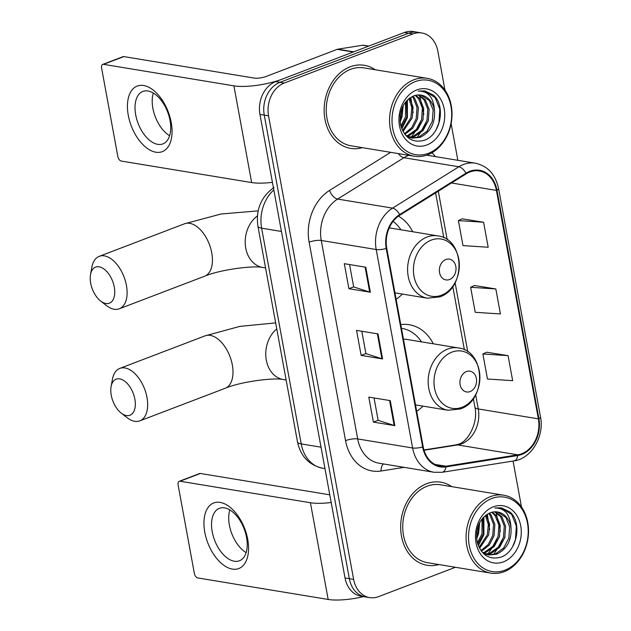 <?xml version="1.0" encoding="UTF-8"?>
<svg xmlns="http://www.w3.org/2000/svg" width="631" height="631" viewBox="0 0 631 631"><rect width="100%" height="100%" fill="white"/><g stroke="black" fill="none" stroke-linecap="round" stroke-linejoin="round"><path stroke-width="0.95" d="M416.681 411.27A46.505 36.495 99.4 0 0 423.007 406.135M433.284 343.8A46.505 36.495 99.4 0 0 409.282 324.728A46.505 36.495 99.4 0 0 400.772 324.594M396.11 299.212A46.505 36.495 99.4 0 0 402.436 294.07M412.713 231.743A46.505 36.495 99.4 0 0 398.453 216.141M444.973 90.123L437.827 51.182A26.321 20.657 99.4 0 0 421.8 32.962L413.21 31.55A26.321 20.657 99.4 0 0 404.337 32.504L275.684 81.628A26.321 20.657 99.4 0 0 259.956 114.4L345.039 577.972A26.321 20.657 99.4 0 0 361.074 596.192L365.365 596.902A26.321 20.657 99.4 0 1 349.329 578.682A26.321 20.657 99.4 0 0 365.365 596.902L369.656 597.604A26.321 20.657 99.4 0 0 378.529 596.65L455.44 567.285M421.8 32.962A26.321 20.657 99.4 0 0 412.926 33.924L284.265 83.04L279.975 82.338A26.321 20.657 99.4 0 0 264.247 115.102L349.329 578.682L264.247 115.102A26.321 20.657 99.4 0 1 279.975 82.338L408.636 33.214L279.975 82.338L275.684 81.628M417.509 32.26A26.321 20.657 99.4 0 0 408.636 33.214A26.321 20.657 99.4 0 1 417.509 32.26M350.126 66.823A42.119 33.049 99.4 0 0 324.145 110.441A42.119 33.049 99.4 0 0 350.615 148.395A42.119 33.049 99.4 0 0 362.391 147.67A42.119 33.049 99.4 0 1 350.615 148.395A42.119 33.049 99.4 0 1 324.145 110.441A42.119 33.049 99.4 0 1 350.126 66.823A42.119 33.049 99.4 0 1 364.324 65.285A42.119 33.049 99.4 0 0 350.126 66.823M426.635 483.709A42.119 33.049 99.4 0 0 400.661 527.327A42.119 33.049 99.4 0 0 427.132 565.281A42.119 33.049 99.4 0 0 438.908 564.556A42.119 33.049 99.4 0 1 427.132 565.281A42.119 33.049 99.4 0 1 400.661 527.327A42.119 33.049 99.4 0 1 426.635 483.709A42.119 33.049 99.4 0 1 440.832 482.179A42.119 33.049 99.4 0 0 426.635 483.709M469.858 171.987A28.079 22.038 -80.6 0 1 479.323 170.962A28.079 22.038 -80.6 0 1 496.423 190.396L538.353 418.85A28.079 22.038 -80.6 0 1 517.743 454.833L445.928 466.206A28.079 22.038 -80.6 0 1 440.296 466.199A28.079 22.038 -80.6 0 1 423.196 446.772L386.771 248.306A28.079 22.038 -80.6 0 1 399.857 215.195L466.175 173.833A28.079 22.038 -80.6 0 1 469.858 171.987M469.74 171.316A28.781 22.582 99.4 0 0 465.954 173.209L399.636 214.572A28.781 22.582 99.4 0 0 386.227 248.511L422.652 446.977A28.781 22.582 99.4 0 0 445.951 466.901L517.775 455.527A28.781 22.582 99.4 0 0 538.898 418.645L496.968 190.191A28.781 22.582 99.4 0 0 469.74 171.316M508.073 355.639L482.881 353.991L487.471 379.01L512.664 380.659L508.073 355.639L486.635 352.224M483.591 222.238L458.398 220.59L462.988 245.601L488.181 247.249L483.591 222.238L462.152 218.823M495.832 288.943L470.639 287.294L475.23 312.306L500.422 313.954L495.832 288.943L474.394 285.527M375.24 69.757A42.119 33.049 99.4 0 0 364.324 65.285A42.119 33.049 99.4 0 1 375.24 69.757M451.757 486.643A42.119 33.049 99.4 0 0 440.832 482.179A42.119 33.049 99.4 0 1 451.757 486.643M521.49 507.008L513.058 461.056M457.861 160.313L451.126 123.621M284.265 83.04A26.321 20.657 99.4 0 0 268.538 115.812L353.628 579.392A26.321 20.657 99.4 0 0 369.656 597.604M370.358 292.232L348.896 288.698L344.305 263.679L365.767 267.221L370.358 292.232A7.02 1.814 -10.4 0 1 369.695 292.082L365.112 267.11M394.84 425.641L373.378 422.1L368.788 397.088L390.25 400.622L394.84 425.641A7.02 1.814 -10.4 0 1 394.178 425.483L389.595 400.519M382.599 358.936L361.137 355.395L356.547 330.384L378.008 333.925L382.599 358.936A7.02 1.814 -10.4 0 1 381.936 358.779L377.354 333.815M361.137 355.395L365.901 353.581M361.808 331.251L365.917 353.636L381.936 358.779M373.378 422.1L378.143 420.278M374.049 397.956L378.158 420.333L394.178 425.483M348.896 288.698L353.66 286.876M349.566 264.547L353.668 286.931L369.695 292.082M470.639 287.294L474.583 285.433M458.398 220.59L462.342 218.736M482.881 353.991L486.824 352.137M128.282 115.323A35.099 19.774 69.1 0 1 143.623 85.508A35.099 19.774 69.1 0 1 171.206 122.398A35.099 19.774 69.1 0 1 155.865 152.213A35.099 19.774 69.1 0 1 128.282 115.323M170.039 120.497A28.079 15.822 -110.9 0 0 142.858 91.44A28.079 15.822 -110.9 0 0 135.697 114.834A28.079 15.822 -110.9 0 0 162.885 143.9A28.079 15.822 -110.9 0 0 170.039 120.497M169.613 135.728A28.079 15.822 69.1 0 1 152.883 108.272A28.079 15.822 69.1 0 1 153.317 93.049M353.857 51.852A4.385 3.439 99.4 0 0 353.257 52.01L282.451 79.041A35.099 9.055 169.6 0 1 233.904 85.848L103.523 64.346A4.385 2.469 -110.9 0 0 102.719 64.417A4.385 2.469 -110.9 0 0 101.607 68.069L117.823 156.449A4.385 2.469 -110.9 0 0 121.27 161.063L251.659 182.564L233.904 85.848M272.426 182.343A35.099 9.055 169.6 0 1 251.659 182.564M102.719 64.417L123.037 56.664A4.385 2.469 69.1 0 1 123.834 56.593L254.222 78.086A8.771 2.264 -10.4 0 0 266.353 76.39L337.159 49.36A4.385 3.439 -80.6 0 1 337.759 49.194L362.715 45.243A4.385 3.439 -80.6 0 1 363.59 45.243L368.749 46.095M428.433 153.309A37.726 29.61 99.4 0 0 450.976 106.339A37.726 29.61 99.4 0 0 415.277 81.604A37.726 29.61 99.4 0 0 392.742 128.574A37.726 29.61 99.4 0 0 428.433 153.309M427.668 154.8A39.485 30.982 99.4 0 0 452.025 113.911A39.485 30.982 99.4 0 0 427.211 78.323A39.485 30.982 99.4 0 0 413.897 79.766A39.485 30.982 99.4 0 0 389.548 120.655A39.485 30.982 99.4 0 0 414.362 156.236A39.485 30.982 99.4 0 0 427.668 154.8M427.211 78.323L363.898 67.888A39.485 30.982 99.4 0 0 350.584 69.323A39.485 30.982 99.4 0 0 326.235 110.22A39.485 30.982 99.4 0 0 351.049 145.8L414.362 156.236M415.939 95.242L420.001 99.035L423.732 108.516L422.936 119.732L417.69 129.647L409.29 135.602L407.058 136.225M415.198 95.415L418.661 98.815L422.391 108.295L421.595 119.511L416.35 129.426L407.949 135.381L406.435 135.839M418.818 94.926L425.365 99.919L429.104 109.4L428.299 120.616L423.054 130.538L414.654 136.485L409.622 137.424M408.935 137.416L407.721 137.337M418.108 94.95L424.024 99.698L427.763 109.179L426.958 120.395L421.713 130.317L413.313 136.264L408.975 137.172M408.281 137.203L407.563 137.195M434.467 110.283A21.935 17.211 99.4 0 0 421.106 95.107A21.935 17.211 99.4 0 0 413.715 95.904C403.154 101.165 398.784 110.804 400.598 124.828C404.503 137.779 412.153 143 423.551 140.508C440.375 135.965 446.275 106.111 433.513 95.139L424.805 90.903L418.306 91.116C428.212 91.045 433.6 97.442 434.467 110.283C435.343 123.25 430.523 132.281 420.025 137.369L412.264 138.11L405.701 135.342M420.916 95.076L429.388 100.581L433.126 110.062L432.322 121.278L427.077 131.201L418.684 137.148L411.593 137.984M412.264 138.11L406.971 136.659M402.483 107.057L401.474 116.191L400.007 120.19M401.064 110.953L400.109 116.033M406.396 100.96L406.837 117.074L401.277 127.359M405.496 102.041L405.496 116.853L400.882 126.011M409.756 97.947L413.068 107.246L412.201 117.958L403.028 131.485M408.943 98.554L411.791 107.609L410.86 117.737L402.578 130.593M412.926 96.204L414.638 98.144L418.369 107.633L417.564 118.841L412.713 128.298L404.881 134.34M412.146 96.551L413.297 97.923L417.028 107.412L416.223 118.62L411.72 127.643L404.424 133.717M416.807 89.941A28.955 22.724 99.4 0 0 399.51 125.987A28.955 22.724 99.4 0 0 426.903 144.972A28.955 22.724 99.4 0 0 444.2 108.926A28.955 22.724 99.4 0 0 416.807 89.941M424.702 90.888L435.169 97.608L439.807 109.163L438.931 122.816L435.942 130.144M428.536 119.716L428.197 121.049L417.012 137.645M419.607 95.691L423.89 114.456M423.172 118.833L422.833 120.166L411.649 136.761M410.789 97.284L413.155 112.689M407.389 99.919L407.405 117.618L401.813 128.866M403.193 105.606L402.042 116.735L400.141 121.941M90.683 283.209A19.301 10.877 -110.9 0 0 100.589 300.987A19.301 10.877 -110.9 0 0 114.29 287.105A19.301 10.877 -110.9 0 0 102.159 267.875A19.301 10.877 -110.9 0 0 90.517 274.619A19.301 10.877 -110.9 0 0 90.683 283.209M90.517 274.619L91.85 267.236A28.079 15.822 69.1 0 1 99.241 256.336A28.079 15.822 69.1 0 1 126.429 285.401A28.079 15.822 69.1 0 1 119.275 308.804A28.079 15.822 69.1 0 1 106.497 305.601L100.589 300.987M449.517 279.525A10.53 8.266 99.4 0 0 455.811 266.416A10.53 8.266 99.4 0 0 445.849 259.515A10.53 8.266 99.4 0 0 439.555 272.624A10.53 8.266 99.4 0 0 449.517 279.525M400.906 229.794A41.678 32.709 99.4 0 0 393.121 221.378M111.253 395.266A19.301 10.877 -110.9 0 0 121.152 413.045A19.301 10.877 -110.9 0 0 134.86 399.163A19.301 10.877 -110.9 0 0 122.729 379.933A19.301 10.877 -110.9 0 0 111.088 386.677A19.301 10.877 -110.9 0 0 111.253 395.266M111.088 386.677L112.421 379.302A28.079 15.822 69.1 0 1 119.811 368.401A28.079 15.822 69.1 0 1 146.991 397.459A28.079 15.822 69.1 0 1 139.837 420.861A28.079 15.822 69.1 0 1 127.068 417.659L121.152 413.045M470.087 391.583A10.53 8.266 99.4 0 0 476.373 378.474A10.53 8.266 99.4 0 0 466.412 371.572A10.53 8.266 99.4 0 0 460.125 384.681A10.53 8.266 99.4 0 0 470.087 391.583M415.513 404.897L448.01 410.253A31.589 24.79 99.4 0 1 428.157 381.787A31.589 24.79 99.4 0 1 447.639 349.069A31.589 24.79 99.4 0 1 458.287 347.926L406.861 339.439A31.589 24.79 99.4 0 0 403.454 339.186M421.469 341.852A41.678 32.709 99.4 0 0 402.057 328.428A41.678 32.709 99.4 0 0 401.458 328.333L402.057 328.428M204.791 532.209A35.099 19.774 69.1 0 1 220.132 502.402A35.099 19.774 69.1 0 1 247.715 539.292A35.099 19.774 69.1 0 1 232.374 569.099A35.099 19.774 69.1 0 1 204.791 532.209M246.555 537.383A28.079 15.822 -110.9 0 0 219.367 508.326A28.079 15.822 -110.9 0 0 212.213 531.728A28.079 15.822 -110.9 0 0 239.394 560.785A28.079 15.822 -110.9 0 0 246.555 537.383M246.122 552.614A28.079 15.822 69.1 0 1 229.4 525.166A28.079 15.822 69.1 0 1 229.826 509.935M331.188 502.513A35.099 9.055 169.6 0 1 310.42 502.733L180.032 481.232A4.385 2.469 -110.9 0 0 179.236 481.303A4.385 2.469 -110.9 0 0 178.116 484.963L194.34 573.342A4.385 2.469 -110.9 0 0 197.787 577.949L328.167 599.45L310.42 502.733M363.598 596.611A35.099 9.055 169.6 0 1 328.167 599.45M179.236 481.303L199.546 473.55A4.385 2.469 69.1 0 1 200.35 473.479L329.776 494.822M504.95 570.195A37.726 29.61 99.4 0 0 527.484 523.233A37.726 29.61 99.4 0 0 491.794 498.498A37.726 29.61 99.4 0 0 469.251 545.46A37.726 29.61 99.4 0 0 504.95 570.195M504.185 571.686A39.485 30.982 99.4 0 0 528.533 530.797A39.485 30.982 99.4 0 0 503.719 495.209A39.485 30.982 99.4 0 0 490.413 496.652A39.485 30.982 99.4 0 0 466.057 537.541A39.485 30.982 99.4 0 0 490.871 573.129A39.485 30.982 99.4 0 0 504.185 571.686M503.719 495.209L440.406 484.774A39.485 30.982 99.4 0 0 427.1 486.209A39.485 30.982 99.4 0 0 402.744 527.106A39.485 30.982 99.4 0 0 427.558 562.686L490.871 573.129M492.448 512.127L496.518 515.921L500.249 525.402L499.444 536.618L494.207 546.541L485.807 552.488L483.575 553.111M491.715 512.309L495.177 515.701L498.908 525.181L498.104 536.397L492.858 546.32L484.466 552.267L482.944 552.732M495.335 511.812L501.882 516.805L505.612 526.286L504.816 537.502L499.571 547.424L491.17 553.371L486.138 554.31M485.444 554.31L484.237 554.223M494.625 511.836L500.541 516.584L504.272 526.065L503.467 537.281L498.23 547.203L489.83 553.15L485.484 554.057M484.789 554.089L484.072 554.081M510.976 527.169A21.935 17.211 99.4 0 0 497.622 511.993A21.935 17.211 99.4 0 0 490.224 512.79C479.67 518.051 475.301 527.69 477.115 541.713C481.011 554.665 488.662 559.894 500.067 557.394C516.892 552.851 522.783 522.996 510.029 512.033L501.314 507.789L494.814 508.002C504.721 507.939 510.108 514.328 510.976 527.169C511.851 540.144 507.04 549.167 496.534 554.255L488.78 554.996L482.218 552.228M497.433 511.962L505.904 517.467L509.635 526.948L508.838 538.164L503.593 548.087L495.193 554.034L488.11 554.87M488.78 554.996L483.48 553.545M478.992 523.943L477.982 533.077L476.515 537.076M477.572 527.839L476.626 532.927M482.912 517.846L483.346 533.96L477.793 544.245M482.013 518.927L482.005 533.739L477.399 542.897M486.272 514.841L489.585 524.14L488.717 534.843L479.544 548.371M485.452 515.44L488.307 524.495L487.377 534.623L479.087 547.479M489.443 513.09L491.147 515.038L494.885 524.519L494.081 535.735L489.23 545.184L481.398 551.226M488.654 513.437L489.806 514.817L493.545 524.298L492.74 535.514L488.236 544.529L480.932 550.603M493.324 506.835A28.955 22.724 99.4 0 0 476.026 542.881A28.955 22.724 99.4 0 0 503.42 561.858A28.955 22.724 99.4 0 0 520.717 525.812A28.955 22.724 99.4 0 0 493.324 506.835M501.219 507.774L511.686 514.494L516.324 526.049L515.44 539.71L512.451 547.03M505.045 536.602L504.713 537.935L493.529 554.539M496.116 512.577L500.399 531.341M499.681 535.719L499.35 537.052L488.157 553.655M487.298 514.17L489.672 529.575M483.898 516.813L483.922 534.512L478.33 545.752M479.702 522.492L478.558 533.621L476.65 538.827M259.956 114.4L268.538 115.812M404.337 32.504L412.926 33.924M345.039 577.972L353.628 579.392M273.822 189.923A35.099 27.543 99.4 0 0 261.62 228.177L281.442 231.451M297.501 441.913A17.55 4.527 -10.4 0 0 301.216 443.916A35.099 27.543 99.4 0 0 322.591 468.202C308.961 465.047 300.593 456.284 297.501 441.913L257.905 226.174A17.55 4.527 -10.4 0 0 261.62 228.177L301.216 443.916L321.037 447.182M517.743 454.833L457.649 444.926A28.079 22.038 99.4 0 0 461.49 443.893A28.079 22.038 99.4 0 0 478.259 408.943L475.664 394.769M424.04 450.25L457.649 444.926A15.791 9.473 -99 0 0 455.779 444.918L458.611 444.145C467.752 441.968 478.566 422.802 474.914 407.137A15.791 4.078 -10.4 0 0 478.259 408.943L538.353 418.85M496.423 190.396L451.488 182.982M422.652 446.977A8.771 2.264 169.6 0 1 412.627 447.986L376.202 249.521A35.099 27.543 -80.6 0 1 392.561 208.135L458.871 166.773A35.099 27.543 -80.6 0 1 463.485 164.47A35.099 27.543 -80.6 0 1 475.317 163.192L426.659 155.163M408.778 155.321A35.099 27.543 99.4 0 0 408.541 155.407A35.099 27.543 99.4 0 0 403.935 157.711L337.617 199.073A35.099 27.543 99.4 0 0 321.258 240.466L357.682 438.931A35.099 27.543 99.4 0 0 379.057 463.217L434.002 472.272A35.099 27.543 -80.6 0 1 412.627 447.986L357.682 438.931A8.771 2.264 -10.4 0 0 345.543 440.627L309.119 242.162A43.87 34.429 -80.6 0 1 329.563 190.428L390.644 152.331M465.954 173.209A8.771 4.48 58 0 0 458.871 166.773L403.935 157.711A8.771 4.48 -122 0 1 398.335 153.593M309.119 242.162A8.771 2.264 -10.4 0 1 321.258 240.466L376.202 249.521A8.771 2.264 -10.4 0 0 386.227 248.511M445.951 466.901A8.771 5.261 81 0 1 442.079 472.296L513.902 460.922C531.405 458.729 544.553 436.368 540.483 416.933L498.553 188.48A8.771 2.264 169.6 0 1 496.968 190.191M329.563 190.428A8.771 4.48 -122 0 0 337.617 199.073L392.561 208.135A8.771 4.48 58 0 1 399.636 214.572M517.775 455.527A8.771 5.261 81 0 1 513.902 460.922M538.898 418.645A8.771 2.264 -10.4 0 0 540.483 416.933M404.132 467.35L381.061 471.002A43.87 34.429 -80.6 0 1 345.543 440.627M432.006 152.726A43.87 34.429 -80.6 0 1 435.39 156.606M383.459 463.943A8.771 5.261 -99 0 0 381.061 471.002M445.928 466.206L434.964 464.4M467.768 351.79L455.093 282.712M447.205 239.725L438.3 191.217M353.257 52.01L337.159 49.36M123.834 56.593L103.523 64.346M337.759 49.194L353.731 51.829M368.488 46.197L362.715 45.243M265.572 267.946L262.835 267.497C254.443 265.32 220.55 269.405 204.594 276.228A28.079 15.822 -110.9 0 0 211.748 252.826A28.079 15.822 -110.9 0 0 184.567 223.768L99.241 256.336M262.835 267.497A28.079 22.038 -80.6 0 1 245.735 248.062A28.079 22.038 -80.6 0 1 257.416 215.905M441.44 295.229A29.018 22.771 99.4 0 0 458.769 259.104A29.018 22.771 99.4 0 0 431.32 240.08A29.018 22.771 99.4 0 0 413.983 276.204A29.018 22.771 99.4 0 0 441.44 295.229M437.725 235.86A31.589 24.79 99.4 0 0 427.077 237.011A31.589 24.79 99.4 0 0 407.594 269.729A31.589 24.79 99.4 0 0 427.447 298.195L439.689 296.901C466.309 288.493 465.11 238.668 437.725 235.86L389.256 227.87M286.143 380.004L283.398 379.554C275.013 377.377 241.113 381.463 225.164 388.286A28.079 15.822 -110.9 0 0 232.318 364.884A28.079 15.822 -110.9 0 0 205.13 335.826L119.811 368.401M283.398 379.554A28.079 22.038 -80.6 0 1 266.298 360.127A28.079 22.038 -80.6 0 1 276.764 328.909M462.002 407.287A29.018 22.771 99.4 0 0 479.339 371.162A29.018 22.771 99.4 0 0 451.883 352.137A29.018 22.771 99.4 0 0 434.554 388.262A29.018 22.771 99.4 0 0 462.002 407.287M200.35 473.479L180.032 481.232M322.591 468.202L324.965 468.596M257.905 226.174C255.665 209.729 261.045 196.817 274.059 187.423M434.002 472.272L442.079 472.296M498.553 188.48C495.445 174.377 487.7 165.945 475.317 163.192M423.953 449.958L455.779 444.918M474.914 407.137L473.337 398.54M464.4 349.834L452.774 286.482M443.83 237.777L435.595 192.897M258.158 210.872L221.031 214.012L184.567 223.768M204.594 276.228L119.275 308.804M394.943 292.839L427.447 298.195M275.66 322.891L239.851 326.385L205.13 335.826M225.164 388.286L139.837 420.861M458.287 347.926C485.681 350.726 486.88 400.551 460.259 408.967L448.01 410.253"/></g></svg>
